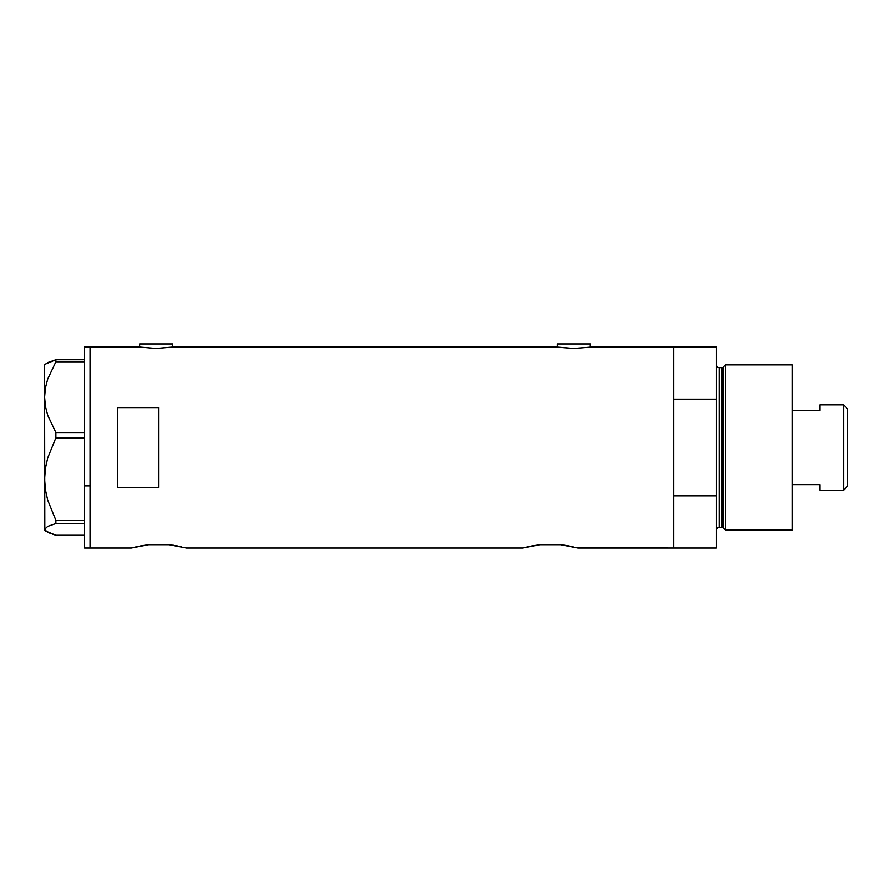 <?xml version="1.0" encoding="UTF-8"?>
<svg xmlns="http://www.w3.org/2000/svg" width="892" height="892" viewBox="0 0 892 892"><rect width="100%" height="100%" fill="white"/><g stroke="black" fill="none" stroke-linecap="round" stroke-linejoin="round"><path stroke-width="1.34" d="M172.658 347.111L172.658 343.966L139.609 343.966L139.609 347.111L139.609 343.966L172.658 343.966L172.658 347.111M590.27 347.111L590.27 343.966L557.232 343.966L557.232 347.111L557.232 343.966L590.27 343.966L590.27 347.111M131.347 548.034L90.036 548.034L90.036 346.999L138.918 346.999L156.122 348.482L173.338 346.999L556.876 347.055L173.338 346.999L156.122 348.482L138.918 346.999L90.036 346.999L90.036 548.034L131.347 548.034L148.641 544.722L169.134 544.722L186.428 548.034L522.801 548.034L540.095 544.722L560.589 544.722L577.882 548.034L673.716 548.034L673.716 346.999L590.627 347.055L673.716 346.999L673.716 399.17L716.399 399.17L716.399 346.999L716.399 495.863L673.716 495.863L673.716 548.034L576.611 547.688M573.143 546.841L570.59 546.283L573.121 546.829M531.331 546.038L540.095 544.722L560.589 544.722L569.375 546.038M185.201 547.699L183.707 547.32L185.201 547.699M181.689 546.841L179.136 546.283L181.667 546.829M139.866 546.038L148.641 544.722L169.134 544.722L177.909 546.038M557.857 347.211L573.746 348.482L589.645 347.211L573.746 348.482L556.876 347.055M117.577 487.422L117.577 407.611L158.887 407.611L158.887 487.422L117.577 487.422L117.577 407.611L158.887 407.611L158.887 487.422L117.577 487.422M138.918 346.999L140.245 347.222M131.648 547.944L138.628 546.283M173.539 545.291L172.78 545.179M177.72 546.004L176.137 545.714M186.428 548.034L522.801 548.034L530.082 546.283M564.257 545.179L565.004 545.291M567.602 545.714L569.152 545.993M673.716 548.034L673.716 346.999L673.716 399.17L716.399 399.17L716.399 548.034L673.716 548.034L716.399 548.034L716.399 495.863L673.716 495.863L673.716 548.034M531.543 545.993L533.093 545.714M540.095 544.722L538.088 544.956M577.882 548.034L576.656 547.699M84.528 548.034L84.528 346.999L84.528 485.895L90.036 485.895L90.036 346.999L90.036 485.895L84.528 485.895L84.528 548.034L90.036 548.034L90.036 485.895L90.036 548.034M45.425 530.952L55.873 535.278L84.528 535.278L55.873 535.278L47.744 532.435L44.6 529.413L47.7 526.414L55.873 523.548L55.873 520.292L84.528 520.292L55.873 520.292L47.711 500.2L45.403 489.741L44.6 479.06L45.414 468.322L47.722 457.875L55.873 437.827L55.873 432.531L84.528 432.531L55.873 432.531L47.744 415.404L45.425 406.429L44.6 397.163L45.392 388.042L47.7 379.055L55.873 361.795L84.528 361.795L55.873 361.795L55.873 359.755L47.744 362.587L44.812 364.85M44.812 530.183L44.6 397.163L44.6 529.413L47.7 526.414L55.873 523.548L55.873 520.292L47.711 500.2L45.403 489.741L44.6 479.06L45.414 468.322L47.722 457.875L55.873 437.827L55.873 432.531L47.744 415.404L45.425 406.429L44.6 397.163L44.6 364.895L44.6 397.163L45.392 388.042L47.7 379.055L55.873 361.795L55.873 359.755L84.528 359.755L55.873 359.755L45.425 364.081M55.873 523.548L84.528 523.548L55.873 523.548M55.873 437.827L84.528 437.827L55.873 437.827M44.6 529.413L44.6 530.127L44.6 529.413M725.687 364.895L723.434 366.634L723.434 528.399L725.687 530.127L725.687 364.895L725.687 530.127L792.319 530.127L792.319 364.895L725.687 364.895L792.319 364.895L792.319 530.127L725.687 530.127L723.434 528.399A1.371 1.371 0 0 0 722.096 527.373A1.371 1.371 0 0 1 723.434 528.399L723.434 366.634A1.371 1.371 0 0 1 722.096 367.649L719.153 367.649A2.754 2.754 0 0 1 716.399 364.895A2.754 2.754 0 0 0 719.153 367.649L719.153 527.373L722.096 527.373L722.096 367.649A1.371 1.371 0 0 0 723.434 366.634L725.687 364.895M716.399 530.127A2.754 2.754 0 0 1 719.153 527.373A2.754 2.754 0 0 0 716.399 530.127M722.096 527.373L719.153 527.373L719.153 367.649L722.096 367.649L722.096 527.373M843.542 490.199L847.4 486.341L847.4 408.681L843.542 404.834L843.542 490.199L843.542 404.834L819.859 404.834L819.859 410.376L792.319 410.376L819.859 410.376L819.859 404.834L843.542 404.834L847.4 408.681L847.4 486.341L843.542 490.199L819.859 490.199L843.542 490.199M819.859 489.842L819.859 484.657L792.319 484.657L819.859 484.657L819.859 490.199M84.528 346.999L90.036 346.999M44.6 530.127L45.325 530.851M44.6 364.895L45.325 364.181M673.716 346.999L716.399 346.999"/></g></svg>
